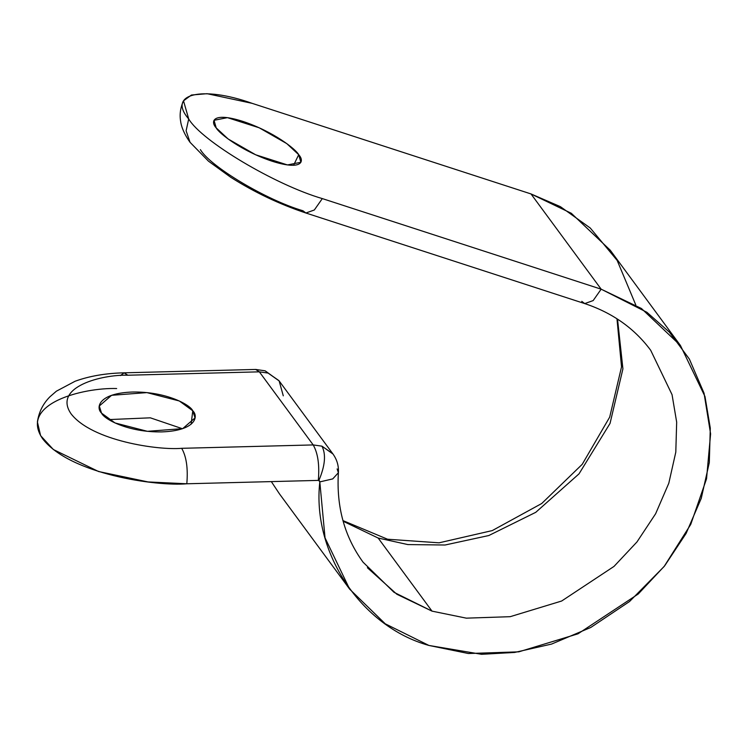 <?xml version="1.0" encoding="UTF-8"?>
<svg xmlns="http://www.w3.org/2000/svg" width="748" height="748" viewBox="0 0 748 748"><rect width="100%" height="100%" fill="white"/><g stroke="black" fill="none" stroke-linecap="round" stroke-linejoin="round"><path stroke-width="1.12" d="M337.124 468.921L338.386 472.717L332.748 478.898L319.817 481.899L318.741 480.44L319.817 481.899C311.776 552.538 361.237 626.684 428.931 645.449L481.572 654.304L514.633 652.443L551.575 644.065L590.798 627.45L629.554 601.504L664.14 566.488L690.75 524.395L706.542 478.795L710.6 433.849L704.046 393.196L689.357 359.059L669.441 332.206L646.908 312.29L601.158 289.177L593.155 300.584L584.721 303.585L593.155 300.584L601.158 289.177L531.005 193.938L601.158 289.177L322.323 198.594L314.319 210.001L305.885 213.002L314.319 210.001L322.323 198.594C275.133 184.878 201.651 141.082 188.702 118.96L183.512 100.83L191.432 95.024L207.093 93.696L252.169 103.355C201.838 85.384 166.935 93.968 188.702 118.96L186.112 130.788L190.039 142.298L186.112 130.788L188.702 118.96C201.651 141.082 275.133 184.878 322.323 198.594L601.158 289.177L641.438 308.503L680.437 345.483L704.981 396.496L710.291 428.118L709.3 462.601L701.25 498.364L686.103 533.446L664.626 565.881L638.231 594.015L578.026 633.808L518.813 651.835L468.416 653.528L428.931 645.449L385.248 623.813L349.653 589.144L325.034 537.849L319.817 481.899L318.872 480.478C325.128 465.761 326.147 454.317 321.949 446.163L313.197 444.929C317.919 453.166 319.63 464.985 318.321 480.394L186.813 483.778C156.351 486.509 70.218 474.167 42.767 438.954C18.289 403.677 83.374 387.445 116.66 388.539M120.447 375.561L124.131 372.822L127.843 375.225L259.35 371.84L255.638 369.447L259.35 371.84L268.102 373.074L265.147 370.821L268.102 373.074L259.35 371.84L127.843 375.225C102.298 374.383 52.351 386.838 71.135 413.915C92.2 440.937 158.305 450.408 181.689 448.314L313.197 444.929L259.35 371.84L313.197 444.929L321.949 446.163L332.748 453.69M378.17 538.046L407.912 544.581L445.051 545.011L488.837 535.521L535.783 512.305L579.017 473.858L610.041 423.415L622.916 368.876L617.521 319.134L622.916 368.876L610.041 423.415L579.017 473.858L535.783 512.305L488.837 535.521L445.051 545.011L407.912 544.581L378.17 538.046L432.007 611.135L466.341 618.157L510.164 616.689L561.655 601.018L614.005 566.414L636.959 541.954L655.631 513.745L668.806 483.236L675.799 452.138L676.669 422.153L672.05 394.664L650.704 350.298L672.05 394.664L676.669 422.153L675.799 452.138L668.806 483.236L655.631 513.745L636.959 541.954L614.005 566.414L561.655 601.018L510.164 616.689L466.341 618.157L432.007 611.135L378.17 538.046L343.145 521.244M271.328 481.609L279.49 493.904L349.653 589.144M680.437 345.483L610.284 250.243L571.285 213.264L531.005 193.938L252.169 103.355L531.005 193.938L560.402 206.663L590.265 228.028L617.156 260.407L635.772 304.922M298.704 154.696C304.66 161.063 302.473 170.871 272.132 161.231C241.398 151.04 218.837 133.181 216.2 127.889C210.244 121.522 212.432 111.714 242.773 121.363C273.506 131.554 296.068 149.404 298.704 154.696L286.793 143.625L259.229 127.805L227.439 117.651L214.031 120.306L216.2 127.889L228.112 138.96L255.676 154.789L287.466 164.934L300.874 162.288L298.704 154.696L293.581 165.299L298.704 154.696M319.546 480.945L318.872 480.478L319.817 481.899L332.748 478.898L338.386 472.717C338.825 465.92 337.021 459.674 332.972 453.999L321.949 446.163C326.147 454.317 325.128 465.761 318.872 480.478M182.437 428.726L150.329 417.823L108.862 419.591L150.329 417.823L182.437 428.726M192.778 410.792C198.903 416.571 195.406 430.755 161.849 431.895C127.88 432.494 104.009 419.011 101.55 413.139C95.417 407.351 98.914 393.168 132.48 392.027C166.439 391.428 190.319 404.911 192.778 410.792L179.314 400.975L146.907 392.606L111.602 395.299L99.297 406.024L101.55 413.139L115.014 422.947L147.421 431.325L182.727 428.623L195.022 417.908L192.778 410.792L191.105 424.247L192.778 410.792M278.911 380.601L268.102 373.074L279.135 380.91L283.286 395.832M338.386 472.717C336.32 506.91 344.548 536.737 363.061 562.178L394.018 592.322L432.007 611.135L396.889 594.277L367.39 567.732M183.512 100.83C180.418 107.59 179.464 114.425 180.642 121.344C180.932 124.318 182.839 132.265 190.039 142.298L208.496 161.185L230.805 177.341C254.619 192.404 279.649 204.298 305.885 213.002L302.931 210.749C266.718 200.23 210.319 166.617 200.38 149.637M256.218 155.032L247.448 150.787L256.218 155.032M305.885 213.002L584.721 303.585L581.766 301.341M127.843 375.225L124.131 372.822C105.692 373.252 89.358 376.057 75.109 381.246L56.39 391.185L49.994 396.73C43.066 403.621 38.868 412.026 37.4 421.966L40.607 435.663L53.37 449.529L98.549 471.521L148.076 481.936L186.813 483.778C188.122 468.36 186.411 456.542 181.689 448.314C158.305 450.408 92.2 440.937 71.135 413.915C52.351 386.838 102.298 374.383 127.843 375.225M181.689 448.314C186.411 456.542 188.122 468.36 186.813 483.778L318.321 480.394C319.63 464.985 317.919 453.166 313.197 444.929L181.689 448.314M332.972 453.999L279.135 380.91L265.147 370.821L255.638 369.447L124.131 372.822M342.967 520.608L387.548 539.224L439.039 542.824L492.268 530.584L541.711 503.516L582.215 464.33L609.695 417.113L621.532 366.875L616.969 318.779M584.721 303.585C612.453 312.814 634.444 328.391 650.704 350.298"/></g></svg>
